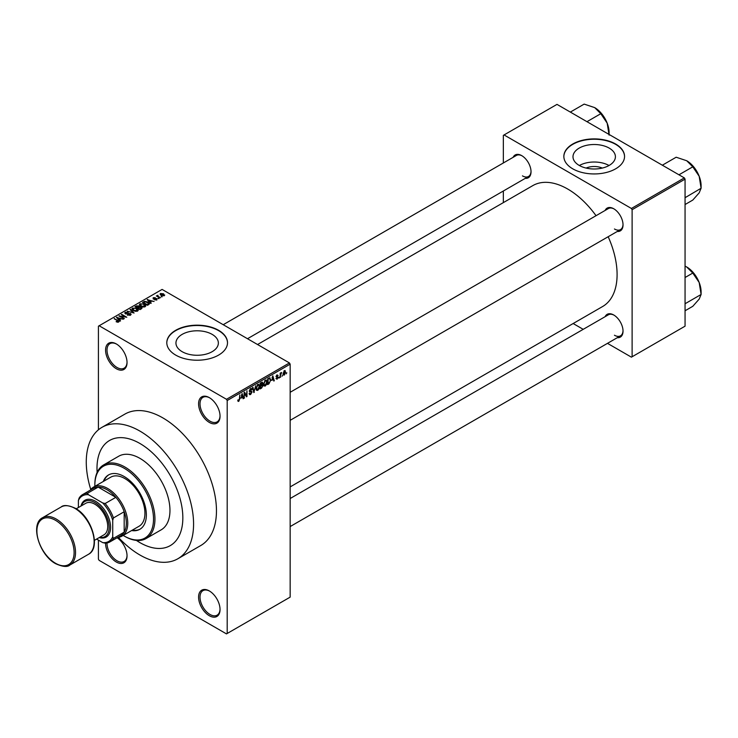 <?xml version="1.0" encoding="UTF-8"?>
<svg xmlns="http://www.w3.org/2000/svg" width="738" height="738" viewBox="0 0 738 738"><rect width="100%" height="100%" fill="white"/><g stroke="black" fill="none" stroke-linecap="round" stroke-linejoin="round"><path stroke-width="1.11" d="M209.315 422.413A15.175 8.764 60 0 1 198.577 403.834A15.175 8.764 60 0 1 209.315 397.634L209.315 397.634A15.175 8.764 60 0 1 220.044 416.223A15.175 8.764 60 0 1 209.315 422.413M209.675 397.847A14.16 8.173 -120 0 0 202.95 397.348A14.16 8.173 -120 0 0 200.773 408.695A14.16 8.173 -120 0 0 210.026 421.177A14.16 8.173 -120 0 0 217.11 421.878A14.16 8.173 -120 0 0 220.035 415.798M209.315 615.723A15.175 8.764 60 0 1 198.577 597.134A15.175 8.764 60 0 1 209.315 590.935L209.315 590.935A15.175 8.764 60 0 1 220.044 609.523A15.175 8.764 60 0 1 209.315 615.723M209.675 591.156A14.16 8.173 -120 0 0 202.95 590.649A14.16 8.173 -120 0 0 200.773 601.996A14.16 8.173 -120 0 0 210.026 614.477A14.16 8.173 -120 0 0 217.11 615.178A14.16 8.173 -120 0 0 220.035 609.099M117.121 537.753A15.175 8.764 60 0 1 127.037 555.825A15.175 8.764 60 0 1 116.309 562.024A15.175 8.764 60 0 1 105.58 543.159M107.019 542.984A14.16 8.173 -120 0 0 117.028 560.788A14.16 8.173 -120 0 0 124.104 561.489A14.16 8.173 -120 0 0 127.037 555.41M116.309 368.723A15.175 8.764 60 0 1 105.58 350.135A15.175 8.764 60 0 1 116.309 343.936L116.309 343.936A15.175 8.764 60 0 1 127.037 362.524A15.175 8.764 60 0 1 116.309 368.723M116.678 344.157A14.16 8.173 -120 0 0 109.944 343.65A14.16 8.173 -120 0 0 107.776 354.996A14.16 8.173 -120 0 0 117.028 367.478A14.16 8.173 -120 0 0 124.104 368.188A14.16 8.173 -120 0 0 127.037 362.1M586.11 168.07A13.432 7.758 180 0 1 602.282 168.07M609.191 148.098A21.208 12.242 0 0 0 586.083 145.441A21.208 12.242 0 0 0 572.992 156.751A21.208 12.242 0 0 0 579.201 165.413A21.208 12.242 0 0 0 602.319 168.061A21.208 12.242 0 0 0 615.409 156.751A21.208 12.242 0 0 0 609.191 148.098M609.025 165.506A21.208 12.242 0 0 0 579.376 165.506M615.658 144.03A30.35 17.527 0 0 0 582.586 140.229A30.35 17.527 0 0 0 563.85 156.419A30.35 17.527 0 0 0 572.734 168.817A30.35 17.527 0 0 0 605.815 172.609A30.35 17.527 0 0 0 624.551 156.419A30.35 17.527 0 0 0 615.658 144.03M624.551 156.585A30.35 17.527 0 0 0 615.658 144.362A30.35 17.527 0 0 0 582.716 140.534A30.35 17.527 0 0 0 563.85 156.585M182.157 351.685A21.208 12.242 180 0 1 175.948 343.032A21.208 12.242 180 0 1 189.039 331.722A21.208 12.242 180 0 1 212.147 334.369A21.208 12.242 180 0 1 218.356 343.032A21.208 12.242 180 0 1 205.265 354.341A21.208 12.242 180 0 1 182.157 351.685M218.614 330.31A30.35 17.527 0 0 0 185.533 326.51A30.35 17.527 0 0 0 166.797 342.7A30.35 17.527 0 0 0 175.69 355.089A30.35 17.527 0 0 0 208.762 358.889A30.35 17.527 0 0 0 227.507 342.7A30.35 17.527 0 0 0 218.614 330.31M227.498 342.866A30.35 17.527 0 0 0 218.614 330.642A30.35 17.527 0 0 0 185.672 326.805A30.35 17.527 0 0 0 166.797 342.866M605.132 210.441A13.155 7.592 60 0 1 613.73 208.753L613.73 208.753A13.155 7.592 60 0 1 623.029 224.859A13.155 7.592 60 0 1 617.272 231.464M614.099 208.974A12.14 7.011 -120 0 0 608.38 208.568L290.154 392.293M513.131 157.323A13.155 7.592 60 0 1 521.729 155.635L521.729 155.635A13.155 7.592 60 0 1 531.028 171.742A13.155 7.592 60 0 1 525.271 178.347M522.098 155.856A12.14 7.011 -120 0 0 516.379 155.45L223.217 324.702M605.132 316.676A13.155 7.592 60 0 1 613.73 314.988L613.73 314.988A13.155 7.592 60 0 1 623.029 331.094A13.155 7.592 60 0 1 617.272 337.7M614.099 315.209A12.14 7.011 -120 0 0 608.38 314.803L290.154 498.519M118.394 537.365A75.876 43.81 -120 0 0 139.916 555.004A75.876 43.81 -120 0 0 177.858 558.758A75.876 43.81 -120 0 0 189.491 497.956A75.876 43.81 -120 0 0 139.916 431.093A75.876 43.81 -120 0 0 101.982 427.33A75.876 43.81 -120 0 0 90.774 489.525M177.858 558.758L200.754 545.539A75.876 43.81 -120 0 0 212.378 484.737A75.876 43.81 -120 0 0 162.812 417.874A75.876 43.81 -120 0 0 124.87 414.119L101.982 427.33M290.154 486.914L602.632 306.51A69.806 40.304 -120 0 0 608.177 236.723M596.036 215.69A69.806 40.304 -120 0 0 567.734 189.048A69.806 40.304 -120 0 0 532.827 185.598L257.544 344.526M139.916 443.483A60.7 35.046 -120 0 0 109.565 440.475A60.7 35.046 -120 0 0 97.139 472.412A60.7 35.046 -120 0 1 109.565 440.475A60.7 35.046 -120 0 1 139.916 443.483A60.7 35.046 -120 0 1 179.574 496.978A60.7 35.046 -120 0 1 170.266 545.622A60.7 35.046 -120 0 0 179.574 496.978A60.7 35.046 -120 0 0 139.916 443.483M136.401 540.41A60.7 35.046 -120 0 0 139.916 542.615A60.7 35.046 -120 0 0 170.266 545.622L170.266 545.622A60.7 35.046 -120 0 1 139.916 542.615A60.7 35.046 -120 0 1 136.401 540.41M282.479 375.218L282.027 376.306L282.479 375.218M280.661 374.913L280.2 377.358L280.2 373.151L280.661 372.893L280.661 373.557L281.63 372.478L280.661 374.913L280.2 374.655M279.361 377.017L278.899 378.105L279.361 377.017M277.018 376.565L278.189 377.238L277.082 379.231L275.975 378.52L277.119 378.612L277.728 377.607L276.04 376.675L277.064 374.886L278.125 375.476L277.082 375.476L276.492 376.334L278.189 377.238L277.165 376.537M275.984 378.594L277.082 379.231L275.975 378.52M276.427 378.179L277.119 378.612M277.165 377.321L276.04 376.675L277.165 377.321M277.064 374.886L278.125 375.476L277.082 374.876M277.663 375.817L276.639 375.218M276.123 376.112L276.639 376.592M271.842 380.457L272.829 375.826L274.287 380.771L273.807 381.048L273.411 379.553L271.483 380.255M265.246 386.066L263.936 385.919L263.484 384.194L265.246 380.135L266.289 380.042L266.999 382.09L266.547 384.433L265.246 386.066L263.577 385.107M257.765 390.384L256.455 390.236L256.012 388.511L257.765 384.452L258.807 384.36L259.518 386.417L259.066 388.751L257.765 390.384L256.095 389.424M237.848 400.808L238.78 401.343L238.07 401.352L237.802 400.116L238.254 399.775L238.808 400.66L239.296 399.941L239.813 394.895L239.813 398.815L238.78 401.343L238.07 401.352M237.802 400.291L238.808 400.66M226.483 399.286L289.434 362.939L290.154 364.175L290.154 597.134L227.193 633.481L227.193 400.522L226.483 399.286L99.141 325.762L98.422 326.178L98.422 429.811M290.154 364.175L227.193 400.522M241.141 398.179L242.138 393.557L243.586 398.502L243.106 398.769L242.719 397.275L240.782 397.976M244.564 393.308L244.103 398.197L244.103 392.413L244.592 392.136L246.51 395.66L246.972 390.762L246.972 396.546L246.483 396.823L244.103 393.04M251.584 392.284L249.241 390.956L250.542 388.622L251.492 388.492L251.907 389.563L250.551 389.295L249.841 391.223L251.354 391.039L252.045 392.016L250.625 394.507L249.592 394.646L249.112 393.428L250.662 393.815L251.584 392.284L250.431 391.223M249.573 393.086L250.662 393.815M249.25 391.158L250.45 391.85L249.61 391.85M251.455 389.895L250.053 389M249.878 391.241L250.56 391.195M255.708 385.716L253.826 392.579L252.479 387.579L252.949 387.312L254.029 391.795L255.708 385.716M262.839 383.05L261.575 382.33L262.839 383.05L262.35 384.553L262.968 385.614L261.584 388.105L260.173 388.926L260.173 383.142L262.47 382.155M262.036 384.369L262.608 384.609M269.647 377.773L270.708 379.913L268.983 383.834L267.654 384.609L267.654 378.825L270.062 377.847M283.189 374.314L284.398 375.015L283.124 373.566L284.398 370.651L285.661 372.053L284.398 375.015L283.632 375.089M284.398 370.651L285.172 370.587M286.768 372.736L286.316 373.825L286.768 372.736M98.422 540.133L98.422 559.136L99.141 560.373L226.483 633.896L227.193 633.481M162.295 296.741L161.124 296.593L162.295 296.741M159.168 298.539L157.997 298.392L159.168 298.539M151.253 303.115L150.783 303.383L147.157 299.693L154.094 301.473L151.733 301.113L150.155 302.017L151.253 303.115M145.663 306.196L145.663 305.532L145.118 306.731L143.024 307.026L140.866 306.298L139.381 304.619L139.989 303.761L144.316 304.231L145.727 305.883M138.181 310.514L138.181 309.849L137.646 311.049L135.552 311.344L133.384 310.615L131.899 308.936L132.508 308.078L136.834 308.549L138.246 310.2M130.497 315.172L127.305 315.061L129.953 314.812L130.017 313.779L125.359 313.788L125.276 312.248L128.144 312.322L125.875 312.58L125.829 313.539L126.484 313.751L130.469 313.512L131.133 314.379L130.497 315.172L130.469 313.512M129.953 315.412L130.017 313.779M124.713 312.977L125.276 312.248L125.276 313.742M125.875 312.58L125.829 314.001M120.562 320.836L120.082 321.113L116.456 317.423L123.403 319.194L121.032 318.834L119.455 319.739L120.562 320.836M289.434 362.939L162.092 289.416L99.141 325.762M117.591 322.211L116.115 321.676L118.098 321.657L118.209 321.15L114.159 318.742L118.015 320.44L118.661 322.008L117.591 322.211M118.098 322.202L118.209 321.15M119.067 321.482L118.661 322.008M124.371 318.631L118.91 316.002L125.331 316.934L121.318 314.609L121.77 314.351L126.779 317.239L120.368 316.316L124.371 318.631M134.085 313.023L127.287 311.168L133.255 312.829L130.036 309.582L130.506 309.305L134.085 313.023M141.392 308.807L139.98 309.619L134.971 306.731L136.392 305.91L138.901 305.919L139.454 306.805L141.309 307.156L142.056 308.06L141.392 308.807M139.482 306.657L139.454 307.266M148.799 304.536L147.462 305.301L142.452 302.414L144.547 301.307L147.987 302.073L149.491 303.705L148.799 304.536M156.963 299.896L154.685 299.859L156.474 299.573L156.521 298.89L153.181 298.918L153.172 297.728L155.266 297.718L153.707 298.014L153.569 298.613L156.89 298.576L156.89 299.932M156.474 300.089L156.521 298.89M153.181 298.918L153.172 297.728L153.172 298.908M153.707 298.014L153.569 299.084M160.469 297.792L156.373 295.956L157.406 296.021L157.932 295.2L157.923 296.224L160.469 297.792M157.406 296.547L157.305 295.883M157.932 295.2L157.923 296.851M164.279 295.67L161.124 295.311L160.506 293.493L163.615 293.825L164.279 295.67L164.731 295.034M160.045 294.13L160.506 293.493L160.506 294.886M684.338 177.904L685.058 179.14L632.115 209.703L631.405 208.467L684.338 177.904L556.996 104.381L503.344 135.358L503.344 162.969M503.344 191.013L503.344 202.618M632.115 209.703L632.115 356.749L631.405 357.155L607.485 343.354M583.205 329.332L573.149 323.53M632.115 356.749L685.058 326.178L685.058 179.14M631.405 208.467L504.063 134.943M614.45 228.992A12.14 7.011 -120 0 0 620.52 229.592A12.14 7.011 -120 0 0 623.02 224.435M522.449 175.875A12.14 7.011 -120 0 0 528.519 176.474A12.14 7.011 -120 0 0 531.019 171.317M614.45 335.227A12.14 7.011 -120 0 0 620.52 335.827A12.14 7.011 -120 0 0 623.02 330.67M116.503 321.879L116.503 321.371M114.621 319.01L114.621 318.484M116.936 317.903L116.936 317.146M119.455 320.476L119.455 319.739M117.997 318.226L119.021 319.314L120.294 318.585L117.25 317.561L117.997 318.982M119.021 320.034L119.021 319.314M117.25 318.226L117.25 317.561M120.294 319.259L120.294 318.585M119.399 316.279L119.399 315.726M121.77 314.877L121.77 314.351M120.368 316.842L120.368 316.316M127.692 315.255L127.692 314.766M128.587 313.696L128.587 313.226M130.506 310.071L130.506 309.305M132.508 310.006L132.508 308.078M136.834 309.111L136.834 308.549M137.056 311.288L136.364 308.807L135.036 308.263L133.098 308.41L132.637 310.117M133.098 308.41L133.846 310.357L137.056 310.707L137.499 310.071L137.499 311.122M133.846 310.855L133.846 310.357M136.392 306.584L136.392 305.91M138.892 306.648L138.901 305.919M141.309 308.853L141.309 307.156M136.013 306.805L137.508 307.663L138.799 306.87L138.532 306.224L136.807 306.344L136.013 307.331M137.508 308.189L137.508 307.663M138.799 307.598L138.532 306.224M138.098 308.004L139.851 309.019L141.226 308.152L140.857 307.423L138.993 307.488L138.098 308.53M139.851 309.545L139.851 309.019M141.226 308.899L140.857 307.423M140.82 309.139L140.82 308.466M139.989 305.689L139.989 303.761M144.316 304.794L144.316 304.231M144.537 306.971L143.845 304.49L142.517 303.945L140.571 304.093L140.109 305.79M140.571 304.093L141.327 306.039L144.537 306.39L144.98 305.744L144.98 306.805M141.327 306.538L141.327 306.039M144.547 301.888L144.547 301.307M147.987 302.626L147.987 302.073M143.495 302.488L147.332 304.702L148.569 303.143L145.054 301.704L143.495 303.014M147.332 305.228L147.332 304.702M148.153 304.905L148.569 303.143M147.637 300.181L147.637 299.416M150.155 302.746L150.155 302.017M148.689 300.504L149.722 301.593L150.986 300.864L147.951 299.84L148.689 301.261M149.722 302.312L149.722 301.593M147.951 300.504L147.951 299.84M150.986 301.538L150.986 300.864M154.011 299.167L154.011 298.706M158.458 298.659L158.458 298.134M156.825 296.215L156.825 295.689M158.578 297.229L158.578 296.704M161.576 296.851L161.576 296.325M163.615 294.388L163.615 293.825M163.762 295.864L163.199 294.111L161.013 293.798L160.755 295.089M161.013 293.798L161.576 295.052L164.011 294.988L164.011 295.79M161.576 295.551L161.576 295.052M242.94 398.123L243.586 398.502M242.129 396.933L242.719 397.275M241.723 395.494L241.298 397.422L242.562 396.684L241.926 394.276L241.354 395.273M244.103 397.671L244.564 397.93M245.542 395.098L246.51 395.66M246.031 396.002L246.972 396.546M249.121 393.649L250.625 394.507M250.422 388.695L251.907 389.563M250.597 391.186L252.045 392.016M253.669 391.97L254.278 392.33M253.54 391.518L254.029 391.795M259.038 386.131L259.518 386.417M258.872 385.457L257.774 385.125L256.464 388.253L257.765 389.71L259.066 386.657L258.872 385.457L257.267 384.839M256.058 389.24L257.765 389.71M261.51 384.766L262.968 385.614M260.625 383.557L260.625 385.282L262.387 383.409L260.173 383.29M262.387 383.409L260.837 382.754M260.625 385.956L260.625 387.985L262.064 387.081L262.516 385.882L260.173 385.697M260.938 385.098L262.516 385.882M266.519 381.814L266.999 382.09M266.353 381.14L265.246 380.808L263.946 383.935L265.237 385.393L266.547 382.339L266.353 381.14L264.748 380.522M263.54 384.922L265.237 385.393M268.401 383.492L268.983 383.834M270.228 379.646L270.708 379.913M268.106 379.231L268.106 383.668L270.071 381.684L270.256 380.171L269.564 378.511L267.654 378.972M268.328 378.428L268.909 378.769M268.872 378.114L269.785 378.566L268.936 378.077M273.641 380.402L274.287 380.771M272.829 379.212L273.411 379.553M272.414 377.764L271.99 379.692L273.263 378.963L272.626 376.555L272.045 377.552M276.058 376.398L277.617 377.293M276.086 376.269L276.565 376.546M278.899 377.579L279.361 377.847M280.2 376.832L280.661 377.09M280.2 373.299L280.661 373.557M280.92 372.819L281.501 373.151M280.2 373.696L280.744 374.009M285.163 371.767L285.661 372.053M284.158 370.817L284.868 371.223L283.586 373.299L284.407 374.406L285.209 372.358L283.955 371.011M283.143 373.991L284.407 374.406M131.613 530.548A31.365 18.109 -120 0 0 139.86 529.294A31.365 18.109 -120 0 0 144.666 504.165A31.365 18.109 -120 0 0 124.178 476.527A31.365 18.109 -120 0 0 108.495 474.968A31.365 18.109 -120 0 0 103.283 481.49M132.333 530.142A31.365 18.109 -120 0 0 140.211 529.081M123.191 535.41A41.485 23.948 -120 0 0 124.178 536A41.485 23.948 -120 0 0 153.513 519.063A41.485 23.948 -120 0 0 124.178 468.261A41.485 23.948 -120 0 0 94.851 485.198A41.485 23.948 -120 0 0 94.861 486.351M124.897 536.415L124.178 536L124.897 536.415A42.49 24.529 60 0 0 146.142 538.519L161.161 529.847A42.49 24.529 -120 0 0 167.674 495.798A42.49 24.529 -120 0 0 139.916 458.353A42.49 24.529 -120 0 0 118.67 456.25L103.652 464.922A42.49 24.529 60 0 1 124.897 467.025A42.49 24.529 60 0 1 152.655 504.469A42.49 24.529 60 0 1 146.142 538.519M94.851 485.198L94.851 484.377A42.49 24.529 60 0 1 103.652 464.922M90.313 490.143A28.33 16.356 60 0 1 93.56 487.098L110.728 477.191A28.33 16.356 60 0 1 124.897 478.593A28.33 16.356 60 0 1 143.403 503.556A28.33 16.356 60 0 1 139.058 526.249L121.89 536.166A28.33 16.356 60 0 1 117.628 537.458M108.855 474.774A31.365 18.109 -120 0 0 104.003 481.075M678.969 174.795L692.788 166.825L699.172 176.253A20.36 11.753 -120 0 1 701.1 185.672L701.1 188.245L699.172 192.876L692.788 200.072L685.058 204.537M685.058 197.71L701.1 188.245L699.172 176.253A20.36 11.753 -120 0 0 686.7 160.736L692.788 166.825M685.528 197.24L685.058 196.769M662.346 165.201L676.165 157.222L686.7 160.736M93.56 487.098A28.33 16.356 60 0 1 115.386 494.691A28.33 16.356 60 0 1 127.757 523.196A28.33 16.356 60 0 1 121.89 536.166M96.604 539.081L102.72 542.615A26.3 15.184 -120 0 0 112.73 536.83L113.449 538.371A27.315 15.775 60 0 1 109.934 541.895L120.672 535.705A27.315 15.775 -120 0 0 124.178 532.181A27.315 15.775 -120 0 0 126.327 523.196A27.315 15.775 -120 0 0 124.178 511.738A27.315 15.775 -120 0 0 115.857 497.329L98.163 487.108A27.315 15.775 -120 0 0 93.348 488.39L82.619 494.58A27.315 15.775 60 0 1 87.425 493.307L88.412 494.7A26.3 15.184 -120 0 0 78.394 500.484L78.394 507.541M113.449 538.371L124.178 532.181L124.178 511.738L113.449 517.938L112.73 520.308A26.3 15.184 -120 0 0 102.72 502.956L105.128 503.528L115.857 497.329A27.315 15.775 -120 0 0 98.163 487.108L87.425 493.307M78.394 500.484L79.104 498.113A27.315 15.775 60 0 1 82.619 494.58M109.934 541.895A27.315 15.775 60 0 1 105.128 543.177L102.72 542.615M112.73 536.83L112.73 520.308M102.72 502.956L88.412 494.7M105.128 503.528A27.315 15.775 60 0 1 113.449 517.938M99.547 537.384A20.23 11.679 -120 0 0 108.956 524.46A20.23 11.679 -120 0 0 94.851 502.55A20.23 11.679 -120 0 0 81.328 505.844M80.986 506.047A21.245 12.269 60 0 1 95.562 501.305A21.245 12.269 60 0 1 110.479 525.152A21.245 12.269 60 0 1 99.196 537.587M76.198 508.805L85.746 503.298A18.21 10.517 60 0 1 94.851 504.202A18.21 10.517 60 0 1 106.742 520.244A18.21 10.517 60 0 1 103.957 534.838L94.409 540.345M685.058 303.945L685.528 303.475L685.058 302.995M685.058 310.772L692.788 306.307L699.172 299.111L701.1 294.48L685.528 303.475M699.172 282.479L701.1 294.48L701.1 291.907A20.36 11.753 -120 0 0 699.172 282.479A20.36 11.753 -120 0 0 686.7 266.971L692.788 273.06L699.172 282.479M685.058 277.516L692.788 273.06M685.058 266.123L686.7 266.971M586.968 121.687L600.787 113.707L607.171 123.135A20.36 11.753 -120 0 1 609.099 132.563L609.099 134.464M570.345 112.084L584.164 104.104L594.699 107.619A20.36 11.753 -120 0 1 607.171 123.135L609.099 135.128M594.699 107.619L600.787 113.707M118.015 320.993L118.015 320.44M127.536 314.001L127.536 313.53M138.366 307.847L138.366 307.174M143.735 302.349L143.735 301.676M154.74 299.093L154.74 298.521M253.319 390.679L253.844 390.983M260.994 387.773L261.584 388.105M56.217 519.063A27.315 15.775 60 0 1 74.058 543.14A27.315 15.775 60 0 1 69.87 565.031C67.435 567.282 62.712 566.849 55.71 563.721C39.308 555.151 29.778 523.943 42.555 517.716A27.315 15.775 60 0 1 56.217 519.063M55.498 563.26A26.3 15.184 -120 0 0 74.104 552.522A26.3 15.184 -120 0 0 55.498 520.308A26.3 15.184 -120 0 0 36.9 531.046A26.3 15.184 -120 0 0 55.498 563.26M61.162 506.978C63.569 504.718 68.293 505.152 75.322 508.279C91.733 516.849 101.254 548.066 88.477 554.293A27.315 15.775 -120 0 0 92.665 532.402A27.315 15.775 -120 0 0 74.815 508.325A27.315 15.775 -120 0 0 61.162 506.978L42.555 517.716M118.301 321.362L118.301 322.155M130.395 314.268L130.395 315.227M125.469 313.069L125.469 313.853M141.299 307.94L141.299 308.862M148.753 303.567L148.753 304.554M156.77 299.213L156.77 299.988M153.384 298.373L153.384 299.019M157.775 295.956L157.775 296.768M249.896 393.898L249.112 393.446M251.178 389.194L250.376 388.732M258.549 385.07L257.636 384.535M262.184 382.856L261.418 382.422M262.276 385.254L261.473 384.793M266.031 380.753L265.108 380.218M276.649 378.677L276.15 378.391M277.488 375.411L276.842 375.042M276.593 376.574L276.077 376.279M694.901 168.43L698.535 174.731M290.154 420.328L620.52 229.592M620.52 335.827L290.154 526.563M528.519 176.474L247.498 338.724M88.477 554.293L69.87 565.031M694.901 274.665L698.535 280.966M602.9 115.312L606.535 121.613"/></g></svg>
